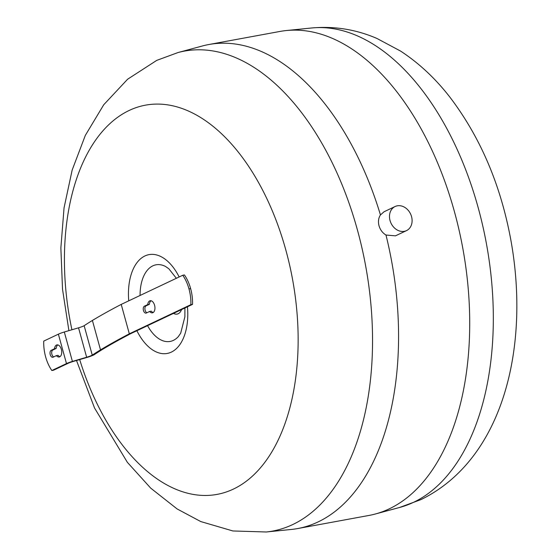 <?xml version="1.0" encoding="UTF-8"?>
<svg xmlns="http://www.w3.org/2000/svg" width="560" height="560" viewBox="0 0 560 560"><rect width="100%" height="100%" fill="white"/><g stroke="black" fill="none" stroke-linecap="round" stroke-linejoin="round"><path stroke-width="0.84" d="M406.497 230.622A13.328 10.808 -115.3 0 1 390.04 220.549A13.328 10.808 -115.3 0 1 395.087 206.528A13.328 10.808 -115.3 0 1 411.544 216.594A13.328 10.808 -115.3 0 1 406.497 230.622L395.472 235.837L385.98 235.032A246.057 140.679 79.6 0 1 297.759 528.542A246.057 140.679 79.6 0 1 291.284 529.459L266.147 532A244.006 139.51 79.6 0 0 266.301 531.986A244.006 139.51 79.6 0 0 292.74 524.545A244.006 139.51 79.6 0 0 357.434 230.006A244.006 139.51 79.6 0 0 178.129 52.514L156.744 60.375L127.624 79.212L103.74 104.748L85.323 135.401L72.163 170.058L64.05 207.865L60.865 247.94L62.524 289.254L68.901 330.645M385.98 235.032C382.571 232.974 380.247 229.887 379.015 225.771C377.972 221.627 378.448 218.015 380.45 214.935L384.062 211.75L395.087 206.528M128.744 300.839A50.239 28.721 79.6 0 1 144.886 255.976A50.239 28.721 79.6 0 1 179.158 276.962M187.453 306.775A50.239 28.721 79.6 0 1 171.36 352.1A50.239 28.721 79.6 0 1 136.892 330.722M140.07 295.47A38.962 22.274 79.6 0 1 152.817 265.853A38.962 22.274 79.6 0 1 165.417 266.406L168.812 268.737L176.365 278.285M184.912 307.979L184.884 316.771L180.691 333.172L178.325 336.609A38.962 22.274 79.6 0 1 173.348 340.396A38.962 22.274 79.6 0 1 147.574 325.661M181.573 309.561A13.328 7.623 79.6 0 1 178.178 313.747A13.328 7.623 79.6 0 1 173.53 313.369M178.129 52.514A244.006 139.51 79.6 0 0 177.982 52.556L202.377 45.983A246.057 140.679 79.6 0 1 208.754 44.541L279.902 31.458A246.057 140.679 79.6 0 1 286.377 30.541A246.057 140.679 79.6 0 1 454.475 211.841A246.057 140.679 79.6 0 1 375.284 514.017A246.057 140.679 79.6 0 1 368.9 515.459L297.759 528.542M208.754 44.541A246.057 140.679 79.6 0 1 380.45 214.935M54.509 348.754A6.153 3.514 79.6 0 1 56.98 344.89A6.153 3.514 79.6 0 1 61.558 350.301A6.153 3.514 79.6 0 1 59.206 356.986A6.153 3.514 79.6 0 1 56.399 355.621L53.081 357.196A3.591 2.051 79.6 0 1 52.78 357.287A3.591 2.051 79.6 0 1 50.169 354.396A3.591 2.051 79.6 0 1 51.191 350.329L54.509 348.754L56.161 348.453L52.843 350.021A3.591 2.051 -100.4 0 0 51.716 353.472A3.591 2.051 -100.4 0 0 53.704 356.895M56.399 355.621L58.058 355.32A6.153 3.514 -100.4 0 0 60.004 356.657M57.841 344.911A6.153 3.514 -100.4 0 0 56.161 348.453M147.728 304.598A6.153 3.514 79.6 0 1 150.206 300.727A6.153 3.514 79.6 0 1 154.777 306.145A6.153 3.514 79.6 0 1 152.432 312.83A6.153 3.514 79.6 0 1 149.625 311.465L146.3 313.033A3.591 2.051 79.6 0 1 146.006 313.131A3.591 2.051 79.6 0 1 143.395 310.24A3.591 2.051 79.6 0 1 144.41 306.173L147.728 304.598L149.387 304.29L146.062 305.865A3.591 2.051 -100.4 0 0 144.935 309.316A3.591 2.051 -100.4 0 0 146.923 312.739M149.625 311.465L151.277 311.157A6.153 3.514 -100.4 0 0 153.223 312.501M151.067 300.755A6.153 3.514 -100.4 0 0 149.387 304.29M190.638 288.631A31.017 17.731 79.6 0 1 192.528 304.374L190.869 304.675A31.017 17.731 -100.4 0 0 188.986 288.939A30.884 17.661 -100.4 0 0 182.763 275.254L184.422 274.946A30.884 17.661 79.6 0 1 190.638 288.631L188.986 288.939M182.763 275.254L121.219 304.402A656.152 81.109 164.6 0 0 92.407 320.453A481.075 59.465 164.6 0 0 84.147 325.71A8.267 1.022 -15.4 0 1 78.54 327.824L64.309 331.989A10.766 1.33 164.6 0 0 58.38 334.173L43.743 341.103A30.884 17.661 -100.4 0 0 51.849 370.524L53.508 370.223L68.138 363.293A8.204 1.015 164.6 0 1 73.143 361.48L86.842 357.483A10.724 1.323 -15.4 0 0 94.052 354.781A751.415 92.89 164.6 0 1 102.396 349.454A656.152 81.109 164.6 0 1 130.935 333.543L192.528 304.374M51.849 370.524L66.486 363.594A10.766 1.33 -15.4 0 1 72.408 361.417L86.646 357.252A8.267 1.022 164.6 0 0 92.253 355.131A481.075 59.465 -15.4 0 1 100.513 349.881A656.152 81.109 -15.4 0 1 129.325 333.83L190.869 304.675M129.325 333.83L121.219 304.402M92.253 355.131L84.147 325.71M86.646 357.252L78.54 327.824M72.408 361.417L64.309 331.989M71.911 329.763A197.869 113.134 79.6 0 1 129.143 110.474A197.869 113.134 79.6 0 1 285.887 250.229A197.869 113.134 79.6 0 1 233.429 489.076A197.869 113.134 79.6 0 1 79.681 359.576M311.36 28.014A244.006 139.51 79.6 0 1 311.514 28A244.006 139.51 79.6 0 1 478.212 207.795A244.006 139.51 79.6 0 1 413.518 502.334A244.006 139.51 79.6 0 1 399.679 507.444A244.006 139.51 79.6 0 1 399.525 507.486L420.917 499.625C503.083 459.536 529.97 347.578 511.091 241.353C501.074 185.906 480.802 138.012 450.296 97.678C435.764 78.813 419.188 63.273 400.547 51.058L376.908 38.444C355.894 29.379 334.04 25.907 311.36 28.014M51.191 350.329L52.843 350.021M144.41 306.173L146.062 305.865M100.513 349.881L92.407 320.453M66.486 363.594L58.38 334.173M399.679 507.444L375.284 514.017M311.514 28L286.377 30.541M76.51 360.5L94.535 407.995L127.365 462.322L150.696 488.124L177.114 508.942L200.746 521.556L232.89 530.964L266.301 531.986"/></g></svg>
